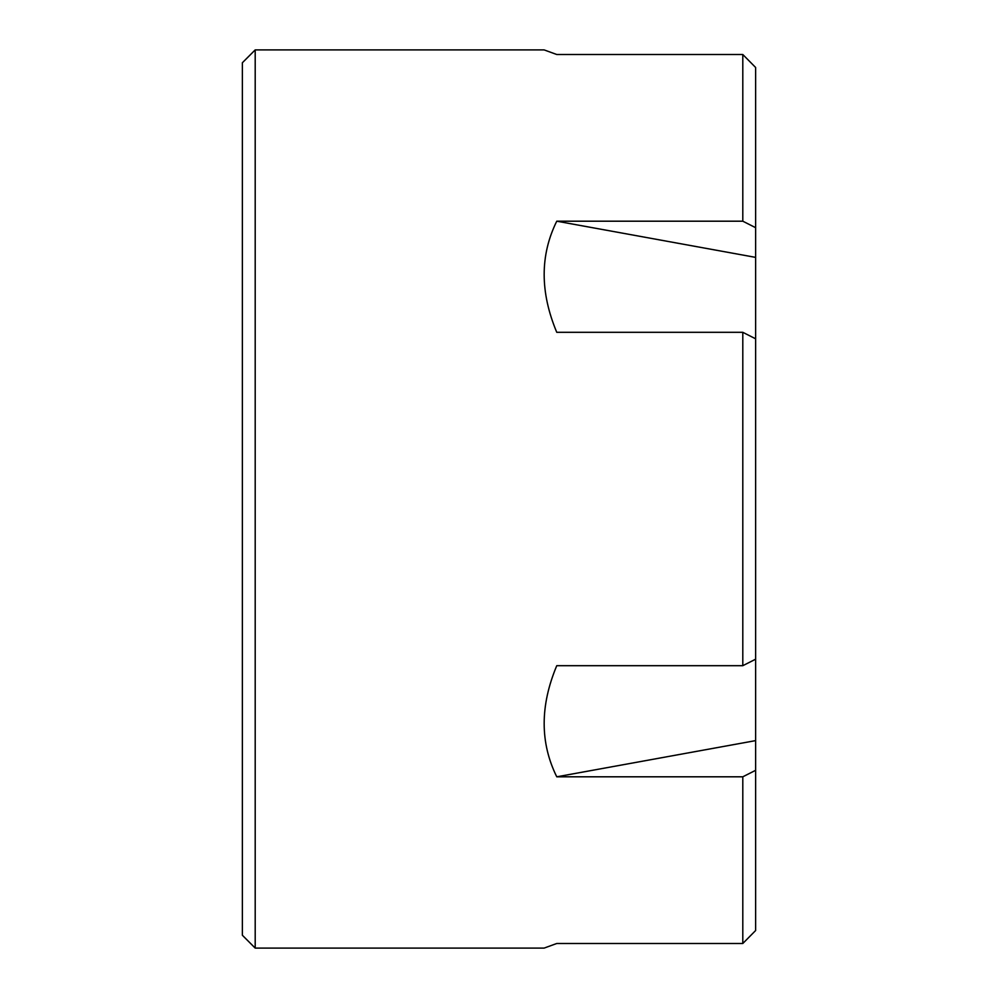<?xml version="1.0" encoding="UTF-8"?>
<svg xmlns="http://www.w3.org/2000/svg" width="998" height="998" viewBox="0 0 998 998"><rect width="100%" height="100%" fill="white"/><g stroke="black" fill="none" stroke-linecap="round" stroke-linejoin="round"><path stroke-width="1.5" d="M556.759 221.194L742.799 221.194L742.799 54.503L755.623 67.477L755.623 257.384L556.759 221.194C539.968 255.176 539.968 292.214 556.759 332.309L742.799 332.309L755.623 338.796L755.623 257.384M755.623 338.796L755.623 740.616L556.759 776.806L742.799 776.806L755.623 770.319L755.623 740.616M755.623 770.319L755.623 930.523L742.799 943.497L742.799 776.806M742.799 221.194L755.623 227.681M556.759 776.806C539.968 742.824 539.968 705.786 556.759 665.691L742.799 665.691L755.623 659.204M255.201 49.9L255.201 948.1L242.377 935.263L242.377 62.737L255.201 49.9L544.11 49.9L556.759 54.503L742.799 54.503L755.623 67.477M742.799 665.691L742.799 332.309M755.623 930.523L742.799 943.497L556.759 943.497L544.11 948.1L255.201 948.1"/></g></svg>
